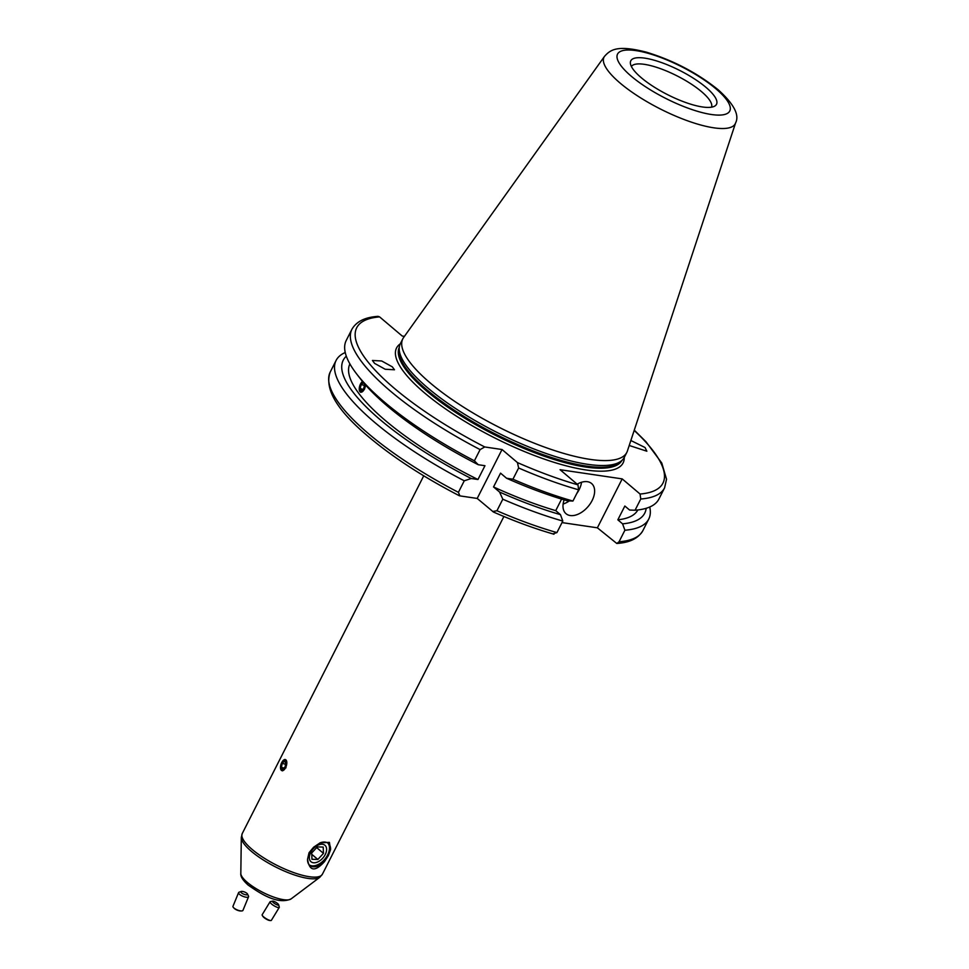 <?xml version="1.0" encoding="UTF-8"?>
<svg xmlns="http://www.w3.org/2000/svg" width="969" height="969" viewBox="0 0 969 969"><rect width="100%" height="100%" fill="white"/><g stroke="black" fill="none" stroke-linecap="round" stroke-linejoin="round"><path stroke-width="1.45" d="M282.476 770.694A5.79 2.762 -72.3 0 0 286.594 764.82A5.79 2.762 -72.3 0 0 284.838 759.551A5.79 2.762 -72.3 0 0 281.761 762.482A5.79 2.762 -72.3 0 0 280.586 766.164A5.79 2.762 -72.3 0 0 282.476 770.694M285.056 766.927L285.903 762.942L284.511 761.125L282.258 763.306L281.41 767.303L282.803 769.12L285.056 766.927M283.869 768.09L281.41 767.303M285.601 764.384L282.258 763.306M317.856 859.467L311.97 859.285L311.703 852.999L317.323 846.906L323.198 847.076L323.476 853.362L317.856 859.467L312.006 854.513M316.827 847.73L323.476 853.362M362.539 381.495A5.79 2.762 -72.3 0 0 360.504 384.003A5.79 2.762 -72.3 0 0 359.329 387.685A5.79 2.762 -72.3 0 0 360.928 392.215A5.79 2.762 -72.3 0 0 365.543 385.02M363.617 388.799L364.671 384.802L363.46 382.646L361.183 384.487L360.129 388.484L361.352 390.64L363.617 388.799M362.915 389.368L360.129 388.484M364.477 385.529L361.183 384.487M310.722 852.441A10.792 6.674 -49.7 0 1 318.268 845.041A10.792 6.674 -49.7 0 1 325.62 846.01A10.792 6.674 -49.7 0 1 325.221 854.585A10.792 6.674 -49.7 0 1 314.416 862.798A10.792 6.674 -49.7 0 1 309.668 855.203A10.792 6.674 -49.7 0 1 310.722 852.441M319.77 842.994A14.378 8.891 -49.7 0 1 328.346 843.442A14.378 8.891 -49.7 0 1 330.538 849.716L329.412 842.364L320.133 842.824L313.617 847.209L309.05 852.708L307.573 859.128C309.329 871.252 314.973 872.088 324.482 861.635L328.382 855.566L330.538 849.716M327.776 843.03A14.378 8.891 -49.7 0 1 327.643 854.937A14.378 8.891 -49.7 0 1 309.244 864.905M564.14 499.871A19.78 12.222 130.3 0 0 566.029 513.703A19.78 12.222 130.3 0 0 570.22 515.532A19.78 12.222 130.3 0 0 590.315 503.626A19.78 12.222 130.3 0 0 591.587 483.519A19.78 12.222 130.3 0 0 587.396 481.69A19.78 12.222 130.3 0 0 577.173 484.185M392.312 366.851L394.48 369.77L385.226 369.262L374.603 363.387L372.435 360.468L381.701 360.977L392.312 366.851M361.401 382.585L362.503 381.447M365.652 385.141L364.477 389.296L360.613 392.288L359.438 387.031M630.867 440.507L645.051 447.533L646.856 451.215L629.22 445.486M711.537 107.171A44.949 12.67 26.9 0 0 701.52 91.631A44.949 12.67 26.9 0 0 660.155 68.545A44.949 12.67 26.9 0 0 631.4 66.51M604.486 56.396L403.613 337.491A125.582 35.381 26.9 0 0 402.825 338.787L400.33 343.716A125.582 35.381 26.9 0 0 399.422 346.369A125.582 35.381 26.9 0 0 427.91 388.048A125.582 35.381 26.9 0 0 540.738 451.554A125.582 35.381 26.9 0 0 622.704 459.657A125.582 35.381 26.9 0 0 624.315 457.344L626.81 452.426A125.582 35.381 26.9 0 0 627.391 451.021L735.592 122.918C739.674 115.008 733.872 103.974 718.211 89.802C697.268 72.954 673.31 60.405 646.359 52.156C617.12 44.683 610.422 49.746 604.486 56.396A73.571 20.724 26.9 0 0 620.184 83.14A73.571 20.724 26.9 0 0 690.158 121.719A73.571 20.724 26.9 0 0 735.592 122.918M402.825 338.787A125.582 35.381 26.9 0 0 430.418 383.13A125.582 35.381 26.9 0 0 547.533 448.175A125.582 35.381 26.9 0 0 626.81 452.426M705.953 87.331A48.062 13.542 26.9 0 0 657.648 61.265A48.062 13.542 26.9 0 0 630.371 63.167A48.062 13.542 26.9 0 0 641.345 77.774A48.062 13.542 26.9 0 0 682.588 101.357A48.062 13.542 26.9 0 0 714.843 106.033A48.062 13.542 26.9 0 0 705.953 87.331M345.243 352.522A175.292 49.395 26.9 0 0 336.098 360.444A175.292 49.395 26.9 0 0 374.603 422.327A175.292 49.395 26.9 0 0 464.26 480.806L458.41 492.349L459.924 495.886L477.208 498.441L493.487 512.044C514.696 521.334 534.864 528.735 553.977 534.222M349.882 363.884A161.448 45.495 26.9 0 0 385.48 420.619A161.448 45.495 26.9 0 0 477.959 479.51L471.225 478.516L464.26 480.806M553.142 533.774L556.933 532.587L562.795 521.043A175.292 49.395 26.9 0 1 502.802 499.205L499.556 492.034L493.536 486.947L500.549 473.151L506.557 478.238L512.94 479.219L518.633 467.991L517.446 462.576L502.027 449.519L484.742 446.963L480.103 449.592A175.292 49.395 26.9 0 1 390.446 391.113A175.292 49.395 26.9 0 1 351.941 329.218L346.236 340.458A175.292 49.395 26.9 0 0 356.604 373.889L360.25 378.613A169.03 47.626 26.9 0 0 387.382 406.059A169.03 47.626 26.9 0 0 478.226 464.708L484.96 465.714L477.959 479.51M356.604 373.889A175.292 49.395 26.9 0 0 384.741 402.353A175.292 49.395 26.9 0 0 474.398 460.82L478.226 464.708M351.941 329.218C358.118 318.777 370.061 316.972 378.007 316.342L379.582 316.875A171.695 48.377 26.9 0 0 394.419 388.387A171.695 48.377 26.9 0 0 484.742 446.963M285.964 767.86L284.934 759.442M280.513 768.151L282.512 770.864M622.195 478.892L640.073 494.033L640.751 499.011L635.046 510.239L629.584 510.033L624.848 506.024L617.834 519.82L622.582 523.841L624.908 530.225L619.046 541.768L616.817 543.488L597.376 527.814L622.195 478.892L560.082 469.711L577.96 484.851L578.638 489.817L572.933 501.058A175.292 49.395 26.9 0 1 512.94 479.219M562.008 522.594L597.376 527.814M617.834 519.82A161.448 45.495 26.9 0 0 637.832 509.973M404.424 336.364L402.208 336.025L379.582 316.875M635.046 510.239A175.292 49.395 26.9 0 0 658.884 499.083L664.589 487.843A175.292 49.395 26.9 0 1 640.751 499.011M480.103 449.592L474.398 460.82M622.582 523.841A169.03 47.626 26.9 0 0 646.166 508.301M346.308 356.18A169.03 47.626 26.9 0 0 471.225 478.516M624.908 530.225A175.292 49.395 26.9 0 0 648.745 519.057A175.292 49.395 26.9 0 0 649.739 507.005M458.41 492.349A175.292 49.395 26.9 0 1 368.753 433.882A175.292 49.395 26.9 0 1 330.247 371.987C324.13 388.751 337.006 410.42 368.838 436.983C393.329 457.538 423.429 477.087 459.124 495.631L459.924 495.886M506.557 478.238A169.03 47.626 26.9 0 0 567.471 500.852L572.933 501.058M493.536 486.947A161.448 45.495 26.9 0 0 555.734 510.639L561.584 499.096M499.556 492.034A169.03 47.626 26.9 0 0 560.47 514.648L555.734 510.639M562.795 521.043L560.47 514.648M502.802 499.205L496.94 510.748A175.292 49.395 26.9 0 0 556.933 532.587M492.627 511.499L496.94 510.748M477.208 498.441L502.027 449.519M563.122 504.013A19.78 12.222 130.3 0 0 569.324 500.925M576.7 493.633A19.78 12.222 130.3 0 0 581.545 482.259M324.482 861.635A14.378 8.891 -49.7 0 1 309.753 865.402A14.378 8.891 -49.7 0 1 307.573 859.128M278.648 904.755A3.597 0.86 -148.6 0 1 278.382 905.119A3.597 0.86 -148.6 0 1 274.324 903.338A3.597 0.86 -148.6 0 1 272.689 901.122A3.597 0.86 -148.6 0 1 276.056 902.418A3.597 0.86 -148.6 0 1 278.648 904.755L279.278 907.057A5.39 1.284 -148.6 0 1 279.254 907.42L271.368 920.344A5.39 1.284 -148.6 0 1 271.005 920.538A5.39 1.284 -148.6 0 1 270.642 920.55A5.39 1.284 -148.6 0 1 266.1 918.636A5.39 1.284 -148.6 0 1 262.32 915.475A5.39 1.284 -148.6 0 1 262.163 914.736L270.048 901.8A5.39 1.284 -148.6 0 1 270.351 901.618A5.39 1.284 -148.6 0 1 270.412 901.606M279.254 907.42A5.39 1.284 -148.6 0 1 278.89 907.614A5.39 1.284 -148.6 0 1 273.343 905.312A5.39 1.284 -148.6 0 1 270.048 901.8M269.927 920.465A4.385 1.054 -148.6 0 1 269.624 920.465A4.385 1.054 -148.6 0 1 265.93 918.915A4.385 1.054 -148.6 0 1 262.853 916.347L262.32 915.475M272.689 901.122A3.597 0.86 -148.6 0 1 272.725 901.122L270.351 901.618M241.099 910.933A4.385 1.417 -157.7 0 1 240.712 910.969A4.385 1.417 -157.7 0 1 234.159 908.28A4.385 1.417 -157.7 0 1 233.904 907.989M247.495 894.036A3.597 1.163 -157.7 0 1 247.228 894.75A3.597 1.163 -157.7 0 1 242.734 893.697A3.597 1.163 -157.7 0 1 241.196 891.48A3.597 1.163 -157.7 0 1 244.648 892.037A3.597 1.163 -157.7 0 1 247.495 894.036L248.488 896.059A5.39 1.744 -157.7 0 1 248.561 896.737L242.953 910.388A5.39 1.744 -157.7 0 1 242.48 910.799A5.39 1.744 -157.7 0 1 241.596 910.945A5.39 1.744 -157.7 0 1 233.541 907.638A5.39 1.744 -157.7 0 1 232.972 906.294L238.58 892.643A5.39 1.744 -157.7 0 1 239.04 892.231A5.39 1.744 -157.7 0 1 239.101 892.207A5.39 1.744 -157.7 0 1 239.149 892.195M248.561 896.737A5.39 1.744 -157.7 0 1 248.088 897.137A5.39 1.744 -157.7 0 1 242.105 895.937A5.39 1.744 -157.7 0 1 238.58 892.643M241.196 891.48A3.597 1.163 -157.7 0 1 241.233 891.468L239.101 892.207M291.039 898.941C277.606 904.973 260.431 893.648 248.112 885.048C242.856 880.3 240.421 876.436 240.821 873.469A28.416 8.006 26.9 0 0 247.325 882.396A28.416 8.006 26.9 0 0 272.132 896.507A28.416 8.006 26.9 0 0 291.039 898.941L319.818 877.272A44.441 12.524 -153.1 0 1 290.252 873.457A44.441 12.524 -153.1 0 1 251.468 851.412A44.441 12.524 -153.1 0 1 241.305 837.434L242.25 833.546A44.949 12.67 26.9 0 0 252.122 849.413A44.949 12.67 26.9 0 0 294.031 872.694A44.949 12.67 26.9 0 0 322.411 874.208L503.892 516.489M400.27 343.85A127.024 35.792 26.9 0 0 424.446 392.833A127.024 35.792 26.9 0 0 551.058 461.389A127.024 35.792 26.9 0 0 624.254 457.477M399.167 347.629A124.868 35.187 26.9 0 0 426.844 391.197A124.868 35.187 26.9 0 0 542.41 455.575A124.868 35.187 26.9 0 0 621.844 460.602M399.095 348.004A124.868 35.187 26.9 0 0 427.111 390.664A124.868 35.187 26.9 0 0 541.187 454.497A124.868 35.187 26.9 0 0 621.577 460.881M399.422 346.369L398.949 348.719A124.94 35.199 26.9 0 0 427.305 390.18A124.94 35.199 26.9 0 0 539.551 453.359A124.94 35.199 26.9 0 0 621.093 461.414L622.704 459.657M631.364 76.297A62.9 17.721 26.9 0 0 711.367 114.499A62.9 17.721 26.9 0 0 715.921 88.797A62.9 17.721 26.9 0 0 635.918 50.606A62.9 17.721 26.9 0 0 631.364 76.297M517.446 462.576A171.695 48.377 26.9 0 0 577.96 484.851M640.073 494.033A171.695 48.377 26.9 0 0 634.186 430.442M619.046 541.768A175.292 49.395 26.9 0 0 642.895 530.612L648.745 519.057M518.633 467.991A175.292 49.395 26.9 0 0 578.638 489.817M240.821 873.469L241.305 837.434M330.247 371.987L336.098 360.444M242.25 833.546L423.732 475.815M634.283 430.151L645.996 441.767L661.779 463.037L666.539 479.255L664.589 487.843M642.895 530.612C636.706 541.053 624.775 542.858 616.817 543.488M322.411 874.208L319.818 877.272M269.624 920.465L270.642 920.55M240.712 910.969L241.596 910.945M234.159 908.28L233.541 907.638"/></g></svg>
